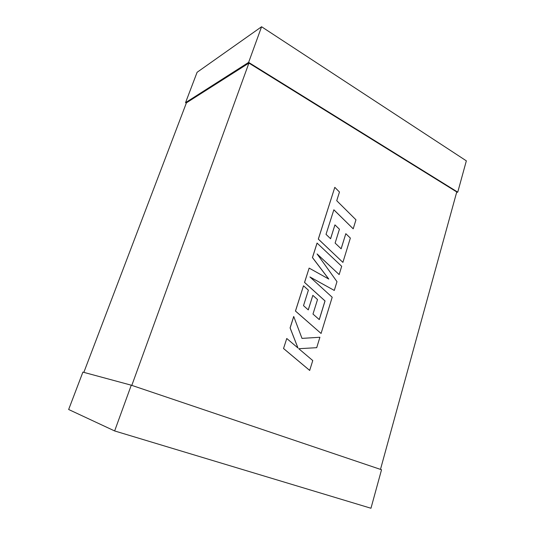 <?xml version="1.0" encoding="UTF-8"?>
<svg xmlns="http://www.w3.org/2000/svg" width="535" height="535" viewBox="0 0 535 535"><rect width="100%" height="100%" fill="white"/><g stroke="black" fill="none" stroke-linecap="round" stroke-linejoin="round"><path stroke-width="0.8" d="M380.479 469.389L456.756 191.951L248.922 63.076L131.811 385.381M83.841 372.367L186.421 102.827L248.922 63.076M131.269 385.193L82.898 372.113L68.654 409.496L114.637 430.949L131.269 385.193L381.535 469.743L370.962 508.25L114.637 430.949M456.636 192.373L457.746 192.152L248.621 62.394L185.531 102.666L186.314 103.101M457.746 192.152L466.346 160.848L261.582 26.75L248.621 62.394M261.582 26.75L197.101 72.285L185.531 102.666M353.2 228.813L355.962 219.805L336.729 200.699L339.471 192.018L334.803 187.337L318.352 239.098L342.895 262.384L350.358 238.075L345.817 233.688L341.143 248.815L335.117 243.064L339.431 229.227L334.943 224.881L330.597 238.75L326.022 234.343L333.86 209.78L353.2 228.813L333.847 209.82M334.803 187.337L318.305 239.105L342.895 262.384M345.817 233.688L341.109 248.788M334.943 224.881L330.563 238.717M317.094 243.057L312.487 257.569L328.784 279.056L309.136 268.102L304.582 282.433L325.046 300.931L319.275 319.602L312.988 314.065L317.516 299.546L312.841 295.353L308.274 309.905L303.512 305.659L308.394 290.177L303.512 285.804L295.487 311.049L321.074 333.465L332.195 297.253L309.932 276.956L334.288 290.431L336.983 281.644L317.081 253.938L339.15 274.582L341.691 266.296L317.048 243.064L312.44 257.576L328.704 279.009M309.136 268.102L304.535 282.433L324.999 300.931L319.241 319.569M312.841 295.353L308.24 309.879M303.512 285.804L295.447 311.049L321.074 333.465M310.012 277.023L334.288 290.431M317.181 254.085L339.15 274.582M293.762 316.486L290.13 327.915L297.982 348.004L286.767 338.501L283.537 348.519L309.678 370.434L312.761 360.563L298.771 348.713L316.713 347.676L319.91 337.264L302.001 338.381L293.715 316.486L290.084 327.908L297.921 347.951M283.577 348.526L309.725 370.441M319.91 337.264L302.001 338.387M286.767 338.501L283.537 348.519"/></g></svg>
